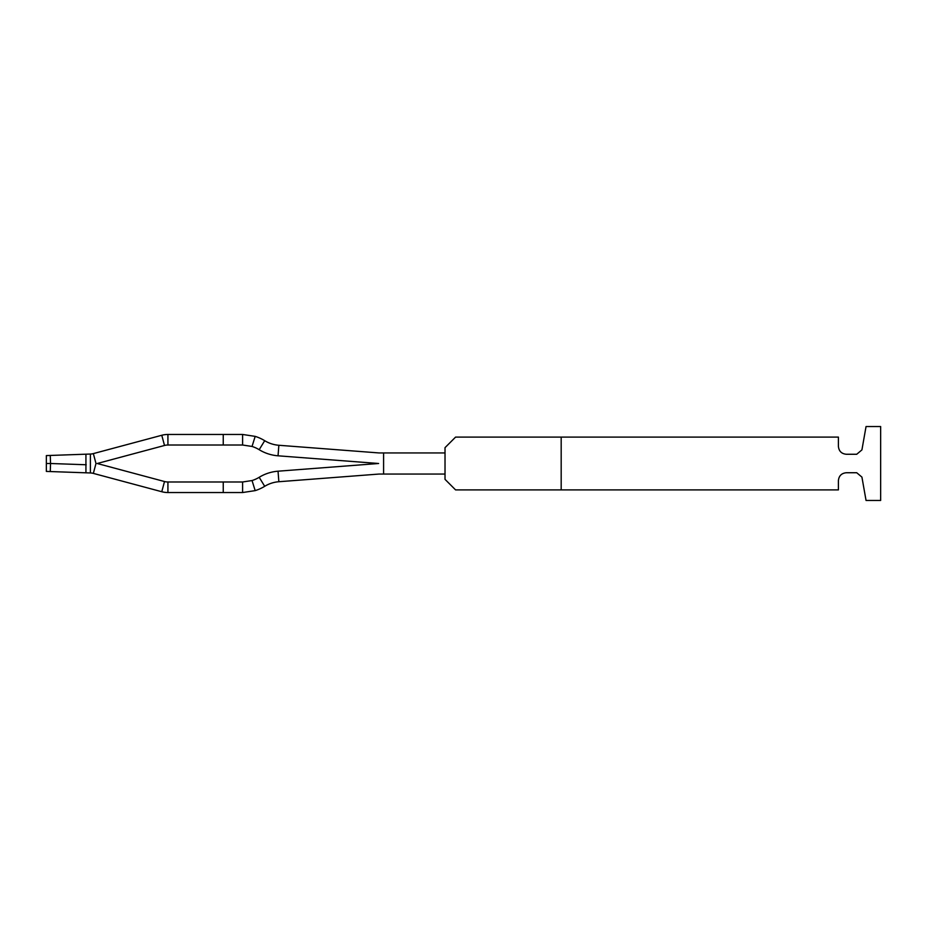 <?xml version="1.0" encoding="UTF-8"?>
<svg xmlns="http://www.w3.org/2000/svg" width="927" height="927" viewBox="0 0 927 927"><rect width="100%" height="100%" fill="white"/><g stroke="black" fill="none" stroke-linecap="round" stroke-linejoin="round"><path stroke-width="1.39" d="M223.245 434.462L223.245 445.018L242.607 445.018L252.04 446.455L242.607 445.018L252.04 446.455L255.18 436.374L242.607 434.462L167.926 434.462A23.766 23.766 0 0 0 161.773 435.273L93.349 453.604L95.991 463.5L93.349 473.396A13.198 13.198 0 0 0 90.382 472.955L85.933 472.805L85.933 454.195L46.35 455.586L46.35 471.414L85.933 472.805M223.245 445.018L167.926 445.018A13.198 13.198 0 0 0 164.508 445.47L97.208 463.5L164.508 481.53L161.773 491.727A23.766 23.766 0 0 0 167.926 492.538L242.607 492.538L242.607 481.982L252.04 480.545A31.68 31.68 0 0 0 259.178 477.301A42.248 42.248 0 0 1 278.042 471.194L378.61 463.5L278.042 455.806A42.248 42.248 0 0 1 259.178 449.699A31.68 31.68 0 0 0 252.04 446.455L242.607 445.018L242.607 434.462M259.178 449.699L264.705 440.696A31.68 31.68 0 0 0 278.853 445.273L379.016 452.944L445.018 452.944L445.018 474.056L379.016 474.056L278.853 481.727L278.042 471.194M50.267 455.447L50.545 463.5L46.628 463.5M93.349 453.604A13.198 13.198 0 0 1 90.382 454.045L85.933 454.195M50.267 471.553L50.545 463.5L86.211 464.763M161.773 491.727L93.349 473.396M164.508 481.53A13.198 13.198 0 0 0 167.926 481.982L167.926 492.538M223.245 492.538L223.245 481.982L167.926 481.982M264.705 440.696A42.248 42.248 0 0 0 255.18 436.374M259.178 477.301L264.705 486.304A42.248 42.248 0 0 1 255.18 490.626L252.04 480.545L242.607 481.982L223.245 481.982M242.607 492.538L255.18 490.626M264.705 486.304A31.68 31.68 0 0 1 278.853 481.727M242.607 481.982L252.04 480.545L242.607 481.982M242.607 445.018L252.04 446.455L242.607 445.018M561.183 437.104L561.183 489.896L838.402 489.896L838.402 480.661C838.877 475.852 841.519 473.21 846.328 472.735L856.722 472.735L861.925 477.104L866.05 500.464L880.65 500.464L880.65 426.536L866.05 426.536L861.925 449.896L856.722 454.265L846.328 454.265C841.519 453.79 838.877 451.148 838.402 446.339L838.402 437.104L455.574 437.104L445.018 447.66L445.018 479.34L455.574 489.896L561.183 489.896M90.382 454.045L90.382 472.955M164.508 445.47L161.773 435.273M167.926 434.462L167.926 445.018M278.853 445.273L278.042 455.806M383.593 452.944L383.593 474.056"/></g></svg>
